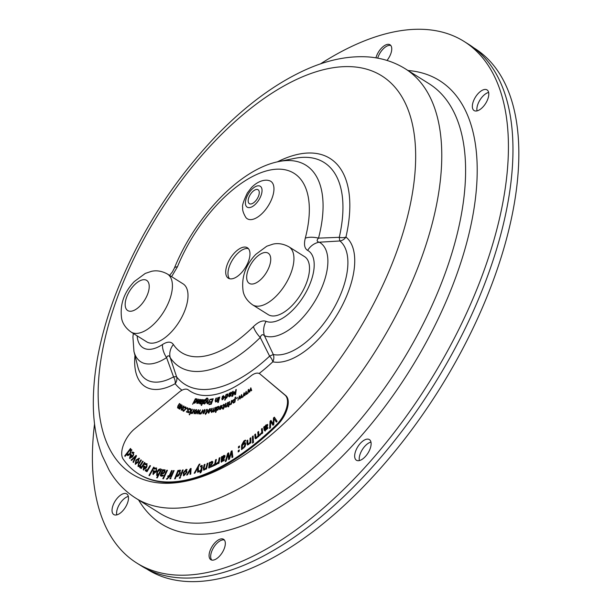 <?xml version="1.0" encoding="UTF-8"?>
<svg xmlns="http://www.w3.org/2000/svg" width="611" height="611" viewBox="0 0 611 611"><rect width="100%" height="100%" fill="white"/><g stroke="black" fill="none" stroke-linecap="round" stroke-linejoin="round"><path stroke-width="0.92" d="M162.511 344.52C167.49 341.373 171.103 341.373 173.371 344.505A16.421 13.954 146.3 0 0 170.217 357.672C168.98 355.22 167.765 355.212 166.582 357.626A54.295 26.739 122.1 0 1 133.946 351.409L137.811 366.76A66.393 32.696 -57.9 0 0 173.555 376.88L166.582 357.626A16.421 9.753 56.8 0 1 162.511 344.52A41.181 20.278 -57.9 0 1 137.139 335.844M307.661 250.403C304.522 248.547 303.736 244.469 305.294 238.16A16.421 7.683 14.7 0 1 318.522 238.122C316.49 240.283 316.735 241.643 319.263 242.208A54.295 26.739 122.1 0 1 315.574 300.039A54.295 26.739 122.1 0 1 264.441 335.714L273.331 354.54A8.21 7.026 -78.3 0 1 272.804 361.827A8.21 3.383 46.9 0 0 269.619 356.152L260.255 337.509C261.225 334.568 262.623 333.973 264.441 335.714A16.421 14.236 112 0 1 266.083 321.325A41.181 20.278 -57.9 0 0 304.866 294.265A41.181 20.278 -57.9 0 0 307.661 250.403A16.421 14.282 -61.9 0 1 319.263 242.208L339.907 240.971A8.21 7.133 129 0 0 345.956 237.045A72.946 35.919 122.1 0 1 338.196 312.885A72.946 35.919 122.1 0 1 272.804 361.827A137.536 67.722 122.1 0 1 259.148 373.474M266.083 321.325C262.577 320.088 258.369 321.837 253.466 326.572A16.421 6.156 -134.7 0 0 260.255 337.509A118.977 58.587 122.1 0 1 170.217 357.672L176.655 376.964A130.96 64.491 122.1 0 0 269.619 356.152A8.21 0.435 -26.5 0 1 273.331 354.54A66.393 32.696 -57.9 0 0 332.842 309.998A66.393 32.696 -57.9 0 0 339.907 240.971A8.21 0.909 87.7 0 1 339.273 237.328L318.522 238.122A118.977 58.587 122.1 0 0 278.929 161.533C239.573 169.071 195.085 217.012 174.356 268.176L174.356 268.176A16.421 4.773 22.2 0 1 177.45 266.786L171.607 276.653M182.002 390.215A137.536 67.722 122.1 0 1 175.174 383.685A8.21 5.346 61.1 0 0 173.555 376.88A8.21 1.818 -18.8 0 1 176.655 376.964A8.21 7.042 -38.7 0 1 175.174 383.685A72.946 35.919 122.1 0 1 134.97 355.48M320.37 63.949A307.898 151.62 122.1 0 1 464.055 41.426L468.591 44.267A307.898 151.62 122.1 0 1 492.122 263.173A307.898 151.62 122.1 0 1 141.317 565.893L136.78 563.044A307.898 151.62 122.1 0 1 94.545 423.874M464.055 41.426A307.898 151.62 122.1 0 1 487.586 260.324A307.898 151.62 122.1 0 1 136.78 563.044M209.886 551.137A12.037 5.927 -57.9 0 0 210.81 559.691A12.037 5.927 -57.9 0 0 222.221 552.65A12.037 5.927 -57.9 0 0 223.595 539.307A12.037 5.927 -57.9 0 0 209.886 551.137M387 60.436A12.037 5.927 -57.9 0 0 390.941 53.333A12.037 5.927 -57.9 0 0 390.024 44.779A12.037 5.927 -57.9 0 0 376.315 56.609A12.037 5.927 -57.9 0 0 375.941 57.854M355.487 451.567A12.189 6.003 -57.9 0 0 356.419 460.236A12.189 6.003 -57.9 0 0 367.975 453.102A12.189 6.003 -57.9 0 0 369.372 439.584A12.189 6.003 -57.9 0 0 355.487 451.567M370.961 442.097A12.189 6.003 -57.9 0 0 360.024 454.416A12.189 6.003 -57.9 0 0 359.367 460.572M112.852 505.9A12.189 6.003 -57.9 0 0 113.783 514.561A12.189 6.003 -57.9 0 0 125.339 507.428A12.189 6.003 -57.9 0 0 126.737 493.917A12.189 6.003 -57.9 0 0 123.85 493.558A12.189 6.003 -57.9 0 0 112.852 505.9M128.325 496.422A12.189 6.003 -57.9 0 0 117.388 508.749A12.189 6.003 -57.9 0 0 116.732 514.897M488.64 92.414A12.189 6.003 -57.9 0 0 477.703 104.741A12.189 6.003 -57.9 0 0 477.046 110.889M473.166 101.892A12.189 6.003 -57.9 0 0 474.098 110.553A12.189 6.003 -57.9 0 0 476.977 110.904A12.189 6.003 -57.9 0 0 486.982 101.014A12.189 6.003 -57.9 0 0 487.051 89.909A12.189 6.003 -57.9 0 0 473.166 101.892M248.41 248.646A17.963 8.844 -57.9 0 0 229.194 266.839A17.963 8.844 -57.9 0 0 229.537 278.723M226.918 265.418A17.963 8.844 -57.9 0 0 228.293 278.188A17.963 8.844 -57.9 0 0 245.332 267.671A17.963 8.844 -57.9 0 0 247.386 247.761A17.963 8.844 -57.9 0 0 226.918 265.418M258.904 190.701A8.21 4.04 122.1 0 1 256.46 199.873A8.21 4.04 122.1 0 1 249.357 203.662A8.21 4.04 122.1 0 1 250.296 194.565A8.21 4.04 122.1 0 1 258.086 189.754A8.21 4.04 122.1 0 1 258.904 190.701M272.972 183.85A22.103 10.883 122.1 0 1 265.197 210.092A22.103 10.883 122.1 0 1 245.821 217.432C243.315 213.224 242.277 209.909 242.704 207.496C241.941 205.93 243.476 201.095 247.333 192.992L251.48 187.554C258.759 180.13 265.816 179.565 268.939 180.573A22.103 10.883 122.1 0 1 272.972 183.85M131.113 332.063L146.693 341.839A34.231 16.856 -57.9 0 0 150.527 343.122A34.231 16.856 -57.9 0 0 181.2 318.331A34.231 16.856 -57.9 0 0 183.071 283.848L167.498 274.079C159.265 269.52 153.109 270.978 151.467 271.337L145.265 273.423L134.26 281.579C123.796 292.608 119.611 305.057 121.704 318.927C122.108 320.599 123.514 326.702 131.113 332.063A34.231 16.856 -57.9 0 0 134.947 333.354A34.231 16.856 -57.9 0 0 165.619 308.555A34.231 16.856 -57.9 0 0 167.498 274.079M252.618 304.858L268.198 314.627A34.231 16.856 -57.9 0 0 295.189 302.124A34.231 16.856 -57.9 0 0 309.357 265.594A34.231 16.856 -57.9 0 0 304.576 256.643L289.003 246.867C280.77 242.315 274.614 243.774 272.972 244.133L266.77 246.218L255.765 254.375C245.301 265.403 241.116 277.852 243.209 291.722C243.613 293.395 245.019 299.497 252.618 304.858A34.231 16.856 -57.9 0 0 279.617 292.356A34.231 16.856 -57.9 0 0 293.784 255.826A34.231 16.856 -57.9 0 0 289.003 246.867M482.4 96.721A12.189 6.003 122.1 0 1 488.647 92.444M116.77 514.89A12.189 6.003 122.1 0 1 122.116 500.692M146.693 568.963L147.503 569.475A307.639 151.49 -57.9 0 0 439.332 389.39A307.639 151.49 -57.9 0 0 474.51 48.284L473.701 47.78M224.397 540.04A11.922 5.873 -57.9 0 0 211.467 552.069A11.922 5.873 -57.9 0 0 211.818 560.088M390.826 45.512A11.922 5.873 -57.9 0 0 377.697 58.16M186.24 472.295L185.897 470.18L183.873 472.7L184.216 474.816L186.24 472.295L186.622 472.532L186.271 470.417M184.591 475.06L186.622 472.532M183.392 475.74L183.552 473.051L187.103 469.492M232.592 391.552L233.135 391.246L232.539 395.516L234.105 391.957L234.441 391.773L235.189 394.019L235.785 389.749L236.274 389.474L235.579 394.431L234.853 394.836L234.128 392.713L232.661 396.081L231.905 396.508L232.592 391.552L233.066 391.735M232.348 396.256L232.974 391.788M235.105 394.698L234.334 393.331M235.281 393.385L235.571 394.255L236.205 389.963M234.181 392.888L234.563 392.155M233.142 394.148L232.974 395.363M226.345 398.151L225.604 398.242L224.733 400.136L225.879 394.767L227.384 393.965L228.109 395.462L226.345 398.151M226.383 397.593L227.598 395.699L227.139 394.614L226.2 395.447L225.719 397.7L226.902 397.753M227.941 396.081L227.598 395.699M227.666 394.798L227.139 394.614M227.972 395.936L227.513 394.851M226.154 397.677L226.765 397.83M225.207 399.922L226.253 395.004L226.75 394.874M226.689 395.149L228.109 394.11M218.341 397.478L217.104 401.48L216.622 401.618L216.752 401.198L215.63 402.015L215.164 400.755L215.973 398.143L216.454 398.005L215.561 401.206L215.958 401.366L216.92 400.648L217.86 397.616L218.341 397.478M207.48 403.871L207.213 402.397M207.526 402.97L207.931 403.222M207.855 403.237L208.809 402.657M210.108 399.281L208.496 403.367L208.046 403.405L208.214 402.977L207.106 403.634L206.839 402.16L207.893 399.495L208.343 399.449L207.144 402.733L207.48 402.993L208.435 402.42L210.108 399.281M204.097 399.701L201.607 405.368L201.172 405.368L203.662 399.693L204.097 399.701M200.125 399.449L198.132 403.497L197.926 403.008L196.857 403.451L196.826 401.786L198.124 399.136L198.544 399.204L197.292 402.832L198.208 402.443L199.705 399.388L200.125 399.449M250.533 388.756L249.792 391.88L249.364 392.216L248.524 390.292L248.051 393.217L247.501 393.637L248.257 389.749L248.746 389.375L249.586 391.284L250.823 387.786L251.686 390.437L251.136 390.857L250.533 388.756L251.388 390.658M249.571 392.056L248.83 390.987M250.617 388.81L250.961 388.206M249.678 390.88L249.907 391.399M248.562 390.368L248.921 389.772M247.997 393.255L248.265 391.888M239.481 395.897L240.07 398.097L241.566 394.546L242.109 397.547L241.589 397.883L241.208 395.531L240.207 398.777L239.772 399.059L239.191 396.845L237.908 400.274L239.481 395.897M240.238 397.555L240.398 398.151M240.047 398.884L239.573 397.081L239.42 397.7M241.895 397.685L241.582 395.775L241.36 396.493M241.246 395.783L241.643 394.973M239.229 396.99L239.596 396.31M235.67 397.02L234.96 402.107L233.371 403.123L232.455 401.87L233.074 400.167L234.914 398.891L235.128 397.326L235.67 397.02M229.102 401.878L229.629 401.618L228.934 405.376L228.407 405.635L229.102 401.878L229.545 402.084M228.873 405.406L229.484 402.114M226.07 407.293L225.406 406.269L225.94 403.756L225.566 403.52L226.085 403.283L225.535 406.33L225.971 406.391L226.91 405.544L227.529 402.634L228.048 402.397L227.231 406.246L225.146 407.109M225.986 405.742L225.91 406.567L226.353 406.628L227.284 405.78L227.949 402.848M225.696 407.056L225.031 406.032L225.566 403.52M219.754 409.553L219.479 407.82L221.663 406.934L221.602 406.04L220.93 406.032L219.739 406.934L221.067 405.429L222.152 406.796L220.22 409.446L219.532 409.485M219.861 408.064L222.045 407.17L221.663 406.934M221.862 407.667L219.861 408.148L220.762 409.133M221.831 407.736L220.243 408.385M220.296 406.437L222.137 405.536M222.045 407.17L221.976 406.284L221.304 406.269M220.22 409.446L219.479 407.82M219.777 408.415L219.395 408.179M213.583 411.127L214.514 410.416L215.454 407.384L215.943 407.247L214.705 411.249L214.217 411.386L214.354 410.936L213.254 411.776L212.666 411.325L211.414 412.288L210.971 411.02L211.78 408.408L212.269 408.27L211.36 411.455L212.124 411.875L213.086 411.142L212.811 410.493L214.102 407.758L213.193 410.951L213.957 411.363L214.896 410.653M213.086 411.142L213.27 410.493M211.796 412.524L211.429 411.004M213.636 412.013L212.857 411.761M205.861 413.334L204.884 413.502L206.06 412.784L206.946 410.126L206.098 410.141L206.938 409.286L207.305 410.546L206.854 412.646L205.441 414.502L205.861 413.334L206.22 413.563M205.38 413.418L206.442 413.021L206.06 412.784M206.503 410.371L207.32 410.363L207.098 411.18L206.724 410.943M206.64 409.92L207.465 409.507M195.871 411.745L195.902 410.08L194.428 411.593L194.39 413.265L195.871 411.745M196.582 411.081L196.184 410.256M194.466 413.265L195.13 413.426M194.069 413.815L194.084 412.547M195.535 410.157L196.612 409.767M196.169 409.515L196.291 411.791L194.122 413.823L194.008 411.547L196.169 409.515M187.768 407.888L187.203 408.904L186.737 408.728L187.302 407.713L187.768 407.888M183.094 408.377L183.422 406.529L181.902 407.736L181.566 409.591L183.094 408.377M181.773 409.645L182.46 409.79M184.018 407.3L183.598 406.712M181.391 410.241L181.352 409.08M182.895 406.582L183.98 406.116M183.43 408.553L181.215 410.18L181.574 407.56L183.781 405.941L183.43 408.553M269.665 428.464L270.062 421.262L270.963 420.399L273.209 423.919L273.468 418L274.354 417.16L277.127 421.338L276.325 422.102L274.056 418.596L273.789 424.53L272.972 425.302L270.726 421.72L270.467 427.7L269.665 428.464M270.077 428.067L270.062 421.262M273.468 418L273.85 418.237L273.583 424.156L273.209 423.919M276.462 421.972L274.056 418.596M273.117 425.164L270.726 421.72M273.85 418.237L274.599 417.527M270.436 421.498L271.2 420.773M262.211 428.395L262.699 433.016L261.959 433.657L261.89 432.97L259.828 435.437L259.744 434.658L261.821 432.344L261.47 429.029L262.211 428.395M261.905 433.092L261.821 432.344M262.203 432.58L261.47 429.029M261.378 433.833L260.53 434.085M252.366 436.552L253.175 435.91L253.366 440.798L252.557 441.432L252.366 436.552L253.198 436.43M252.916 441.15L252.748 436.789M250.815 437.751L250.869 442.761L250.075 443.365L250.067 442.769L248.524 444.632L246.966 443.922L246.936 440.699L247.73 440.096L247.944 443.937L248.746 443.708L250.059 442.097L250.021 438.354L250.815 437.751M247.539 445.06L247.31 440.936L247.738 440.615M250.067 442.883L250.823 438.27M248.226 443.998L249.571 443.517M247.348 444.159L246.966 443.922M238.489 446.664L239.512 445.977L239.428 447.321L238.412 448.008L238.489 446.664L239.481 446.488M228.629 452.827L229.217 458.113L231.172 451.3L232.073 450.765L232.844 457.081L231.997 457.593L231.424 452.293L229.453 459.121L228.629 459.617L228.056 454.256L226.123 461.114L225.268 461.626L227.704 453.377L228.629 452.827M229.469 457.227L229.591 458.349L229.217 458.113M232.325 457.395L231.424 452.293M228.957 459.411L228.438 454.492L228.178 455.401M229.591 458.349L231.554 451.537L232.119 451.193M225.818 461.297L228.086 453.614L228.674 453.263M228.438 454.492L228.056 454.256M218.623 463.443L218.31 462.848L216.118 464.643L216.302 463.619L218.463 462L219.181 458.051L219.975 457.647L218.952 463.275L218.158 463.673L219.891 458.12M216.569 464.475L218.242 462.924M211.62 464.704L209.252 466.277L209.397 467.056L210.215 466.888L211.803 465.75L211.574 466.781L208.679 467.866L209.397 462.558L210.169 462.229L210.031 462.825L211.826 461.328L212.865 462.588L211.62 464.704M209.955 465.07L209.848 465.559L211.475 464.643L212.46 463.214L211.742 462.58M209.054 468.102L208.886 466.766L210.069 462.672M209.634 466.514L209.779 467.293L212.139 466.01M210.413 463.062L212.781 461.465M210.421 462.39L210.421 463.023M200.507 471.188L199.018 471.7L199.239 470.898L200.729 470.386L201.661 466.59L200.347 466.857L200.607 465.926L201.538 465.445L202.325 467.01L201.47 470.126L201.989 469.951L201.767 470.753L200.775 472.647L200.034 472.906L200.507 471.188L200.882 471.425L200.393 471.6M200.889 466.506L202.417 465.597M199.507 471.532L201.103 470.623L202.035 466.827L201.47 466.659M200.523 472.738L200.882 471.425M201.958 469.958L201.882 470.355M186.63 475.06L190.38 468.637L191.098 468.477L190.747 474.151L189.983 474.319L190.296 469.798L187.401 474.892L186.63 475.06M187.226 474.93L190.762 468.874L190.38 468.637M190.388 474.228L190.678 470.035L190.227 470.829M190.678 470.035L190.296 469.798M178.733 475.572L177.182 476.527L176.304 476.198L175.265 478.803L174.593 478.856L177.954 470.432L178.633 470.378L178.389 470.974L179.97 470.058L180.222 473.113L178.733 475.572M167.437 470.294L163.427 478.772L162.793 478.703L166.803 470.233L167.437 470.294M163.267 478.757L167.353 470.485M167.185 470.47L166.803 470.233M158.661 469.477L160.189 468.851L161.655 469.431L157.287 477.886L156.676 477.749L158.211 474.785L156.622 475.335L156.943 471.807L158.661 469.477L160.189 468.851M160.472 470.394L159.815 469.844L157.554 471.952L157.271 474.411L158.646 473.937L160.472 470.394M157.325 474.419L159.02 474.174L160.853 470.63L160.197 470.08M157.004 475.579L157.325 472.051L159.043 469.714M157.126 477.848L158.585 475.022L158.211 474.785M160.67 469.118L161.587 469.561M149.382 475.625L154.109 467.407M148.962 475.465L153.628 467.132L154.155 467.323L149.489 475.663L148.962 475.465M154.01 467.369L153.628 467.132M135.214 464.192L135.948 460.098L139.14 458.166L138.277 462.16L135.344 464.261M135.451 464.329L136.322 460.335L135.948 460.098M135.611 463.306L137.819 461.756L138.605 458.945L136.398 460.495L135.764 463.405M135.993 463.55L138.193 461.992L137.819 461.756M138.193 461.992L138.697 459.06M136.322 460.335L139.514 458.403M260.042 374.031A15.397 7.584 -57.9 0 0 250.945 375.918A107.765 53.065 122.1 0 1 190.288 391.269A107.765 53.065 122.1 0 1 188.356 389.933A15.397 7.584 -57.9 0 0 179.145 392.147L134.573 428.922A20.53 10.104 -57.9 0 0 123.124 458.998A205.265 101.075 -57.9 0 0 138.468 473.861A205.265 101.075 -57.9 0 0 276.531 424.653A20.53 10.104 -57.9 0 0 285.116 395.21L260.042 374.031L285.872 395.684A20.53 10.104 -57.9 0 1 277.287 425.126A205.265 101.075 -57.9 0 1 139.224 474.335L138.468 473.861M136.505 455.837L133.435 462.474L133.015 462.038L135.466 456.761L131.518 460.48L131.098 460.045L136.1 455.409L136.505 455.837M133.488 462.367L133.015 462.038M133.397 462.275L135.841 456.997L135.466 456.761M131.594 460.404L136.398 455.722M138.705 465.567L139.957 465.414L142.699 461.137L143.18 461.473L140.316 466.078L140.507 466.857L141.721 466.712L144.501 462.42L144.983 462.764L141.248 468.522L140.774 468.179L141.187 467.545L139.797 467.644L139.591 466.208L137.994 466.361L138.498 463.558L140.904 459.846L141.378 460.19L138.521 464.788L139.079 465.811L139.957 465.414M138.369 466.598L138.873 463.795L141.263 460.106M141.263 468.5L141.561 467.782L140.171 467.881L139.965 466.445L139.476 466.636M140.698 466.315L140.881 467.094L142.103 466.949L144.868 462.68M140.331 465.651L143.066 461.397M145.884 471.203L146.128 470.004M146.9 471.646L147.388 470.814L146.663 471.173M146.189 469.951L147.885 469.974L150.466 465.842M147.511 469.737L149.978 465.551L150.489 465.803L147.007 471.692L146.495 471.448L147.014 470.577L145.181 470.73L145.785 469.699L147.885 469.974M150.359 465.788L149.978 465.551M156.279 467.896L156.355 471.577L152.979 474.304L153.323 470.63L155.759 471.387L156.347 469.561L155.805 468.759L154.201 469.141L154.797 468.034L156.775 468.179M153.506 473.456L155.293 472.242M153.361 474.541L153.407 471.409L153.705 470.867L156.141 471.623L156.729 469.798L156.164 468.988M154.873 468.836L155.179 468.27L156.66 468.133M153.705 470.867L153.323 470.63M156.141 471.623L155.759 471.387M163.068 475.068L162.572 476.076L161.266 476.168L160.342 475.518L160.731 473.808L162.77 469.645L163.397 469.744L163.091 470.355L164.787 469.729L164.978 471.868L163.412 473.586L161.335 473.953L161.128 474.984L163.068 475.068M162.32 472.952L163.565 473.113L164.695 472.074L164.474 470.89M160.892 476.068L161.113 474.044L163.313 469.905M161.503 475.221L163.412 475.305M163.702 469.966L163.473 470.592L165.191 469.966M169.377 476.878L167.032 479.161L166.368 479.039L168.735 476.878L167.712 476.618L168.086 475.778L169.194 475.809L171.538 470.554L172.187 470.569L169.927 476.687L169.377 476.878M166.811 479.146L169.117 477.115L168.735 476.878M168.193 476.633L168.468 476.015L169.575 476.053L172.088 470.791M169.575 476.053L169.194 475.809M170.843 476.672L173.471 470.585L174.127 470.585L171.5 476.664L170.843 476.672M171.324 476.672L173.852 470.821L173.471 470.585M199.973 464.024L198.392 466.781L198.43 471.967L197.636 472.211L197.613 468.186L194.978 473.013L194.183 473.258L199.163 464.268L199.973 464.024M198.01 472.097L197.995 468.423L197.62 469.103M194.794 473.067L199.728 464.452M199.545 464.505L199.163 464.268M203.631 470.142L203.28 468.385L204.242 464.581L204.99 464.291L203.975 468.904L204.624 469.057L206.067 467.858L207.182 463.451L207.939 463.161L206.465 468.981L205.708 469.271L206.449 468.095L206.067 467.858M203.975 468.904L205.006 469.294L205.747 468.79M204.357 469.149L205.006 469.294L204.357 469.149M206.197 469.088L205.869 468.66L204.181 470.042L203.28 468.385M203.654 468.622L204.884 464.711M206.449 468.095L207.832 463.581M216.363 459.441L215.202 465.192L214.423 465.559L214.598 464.711L212.483 466.414L212.689 465.391L214.767 463.864L215.584 459.808L216.363 459.441M212.941 466.262L214.484 464.856M214.896 465.338L214.499 465.529M214.591 464.75L216.271 459.9M215.966 460.045L215.584 459.808M222.045 460.557L222.251 461.282L221.877 461.045L224.206 459.609L224.061 460.541L221.09 461.901M222.251 461.282L223.076 461.022L222.694 460.786M222.274 459.09L222.198 459.617L223.763 458.555L224.642 457.127L223.489 456.402L222.068 457.784L221.816 459.373L224.268 456.883L223.489 456.402M224.642 457.127L223.87 456.638L224.642 457.127M221.541 462.176L221.251 460.938L222.198 456.913M223.076 461.022L224.55 459.869M222.564 457.242L224.963 455.432M222.297 456.86L222.656 456.669L222.58 457.165M221.159 461.939L221.472 456.868L222.274 456.432L222.19 456.997L223.916 455.363L225.077 456.394L223.977 458.533L221.694 460.159L221.877 461.045M243.965 442.937L245.286 442.639L245.737 444.182L245.042 446.626L241.521 449.635L241.65 445.037L243.926 440.913L245.347 440.126L245.316 441.035L242.735 442.922L242.422 444.655L243.965 442.937L245.454 442.792M242.399 445.335L242.323 448.207L243.468 447.68L244.965 444.739L244.667 443.563L242.399 445.335M242.712 448.1L242.323 448.207M242.697 448.451L243.85 447.916L245.339 444.976L244.965 444.739M245.339 444.976L244.828 443.746M241.91 449.352L242.025 445.274L244.308 441.15L245.721 440.363M242.804 444.892L244.347 443.174M242.842 444.044L242.804 444.785M252.526 443.097L252.496 442.257L253.481 441.47L253.512 442.318L252.526 443.097M252.885 442.815L252.496 442.257M258.613 431.458L258.942 436.216L258.125 436.888L258.086 436.33L256.574 438.263L255.291 438.69L254.711 434.681L255.528 434.001L255.956 437.613L256.765 437.316L258.041 435.666L257.796 432.137L258.613 431.458M255.505 438.767L254.917 437.743M255.299 437.98L254.711 434.681M258.094 436.43L258.178 432.374L258.652 431.977M256.093 436.934L256.33 437.85L257.651 437.041M255.085 434.917L255.558 434.52M265.877 425.859L264.624 427.532L264.784 428.701L266.915 425.737L265.877 425.859M266.304 427.15L266.679 427.387L265.166 428.937L264.784 428.701M266.679 427.387L267.29 425.974L266.9 425.661M265.22 431.091L264.517 430.358L264.082 427.318L264.838 426.638L264.899 427.066M265.273 429.701L265.739 430.106L268.038 427.807M264.907 427.142L266.457 425.08L267.626 424.546M266.083 424.844L267.755 424.92L267.083 426.99L264.899 429.464L265.357 429.869L267.702 427.532L267.817 428.334L264.838 430.847L264.143 430.121L263.708 427.081L264.456 426.402L264.532 426.906L266.083 424.844L266.457 425.08M267.473 424.378L267.755 424.92M178.022 407.331L178.87 407.186L180.688 404.283L181.016 404.497L179.244 408.125L180.069 407.995L181.91 405.085L182.238 405.292L179.764 409.194L179.718 408.545L178.779 408.652L178.633 407.713L177.557 407.858L177.877 405.994L179.466 403.489L179.794 403.695L177.9 406.819L178.404 407.568L179.244 407.43M177.786 407.942L177.862 406.972M180.092 408.782L179.16 408.896L179.008 407.949L177.938 408.095M179.497 407.858L179.626 408.362L180.444 408.232M188.57 411.57L187.867 412.364L186.393 411.997L186.783 411.287L187.325 411.959L188.127 411.539L187.768 409.294L189.395 408.316L190.013 408.896L189.609 409.645L189.059 408.889L188.089 409.714L188.57 411.57M187.722 410.539L187.524 410.042M187.905 410.279L188.142 409.53M200.362 409.844L199.247 413.914L198.796 413.907L199.713 410.752L197.338 413.884L198.063 410.729L195.803 413.868L198.254 409.813L198.651 409.821L197.933 412.96L200.362 409.844M199.904 413.12L201.218 412.639L202.837 409.767L201.172 413.807L200.729 413.83L200.973 413.235L199.583 413.846L199.881 413.12L199.705 413.868M209.909 410.661L209.642 409.286L208.313 410.982L208.572 412.364L209.909 410.661M210.291 410.898L210.024 409.523M208.504 412.372L209.214 412.509M208.733 413.219L208.221 411.31M209.382 409.378L210.512 408.889M210.237 408.904L209.856 408.667L210.36 408.721M209.856 408.667L210.383 410.569L208.359 412.983L207.839 411.073L209.856 408.667M217.661 407.438L218.723 406.59L218.341 406.353L218.906 408.011L218.096 409.706L216.363 410.577L215.912 412.257L217.264 407.224L217.722 407.186M218.784 408.423L218.44 407.232M216.951 410.05L217.707 410.149M215.912 412.257L215.416 412.433L216.89 406.987L218.83 406.353M222.297 408.003L223.32 407.56L223.825 405.009L222.916 405.276L223.672 404.352L224.298 405.292L224.069 407.72L222.946 409.225L223.198 408.095L222.175 408.538L222.297 408.003L223.702 407.797L223.32 407.56M223.702 407.797L224.107 406.017L223.725 405.78M224.107 406.017L223.794 405.177M223.427 409.019L223.198 408.095M223.42 404.956L224.352 404.497M228.751 406.598L228.124 406.911L228.247 406.254L228.873 405.941L228.751 406.598M243.231 396.699L242.697 397.066L244.133 392.728L244.82 394.828L246.202 391.284L246.875 394.156L246.34 394.53L245.874 392.27L244.988 395.477L244.553 395.775L243.873 393.66L243.3 396.348M244.805 395.6L244.255 393.904L244.133 394.462M246.63 394.332L246.248 392.506L246.065 393.186M245.92 392.499L246.302 391.72M244.958 394.332L245.148 394.905M243.911 393.79L244.27 393.133M196.879 400.266L196.521 399.586M194.535 402.305L195.512 402.504M193.886 402.695L194.183 402.107M195.428 399.647L195.719 399.075M194.733 403.291L194.183 403M195.978 398.914L196.024 399.365L197.063 398.975M192.587 404.268L195.444 398.639L195.65 399.128L196.689 398.739L196.521 401.068L195.375 402.634L194.351 403.054L193.863 402.649L192.587 404.268M199.606 402.374L200.866 399.586L201.103 400.022L202.272 399.502L202.485 400.869L201.454 402.076L200.011 402.45L200.332 403.283L201.317 402.97L200.996 403.695L199.4 403.497L199.606 402.374L199.95 402.596M200.103 402.344L200.362 401.778M200.92 400.541L201.172 399.976M202.417 401.129L202.157 400.365M200.813 401.74L201.867 401.786M200.454 404.085L199.782 403.734L199.98 402.611M200.385 402.687L200.293 403.352L201.676 403.207M201.485 400.258L202.646 399.739M199.782 403.734L199.4 403.497M205.319 403.229L203.242 403.672L204.792 400.037L206.862 397.998L207.564 398.166L207.251 398.891L205.838 398.96L205.334 399.793L206.197 399.67L206.327 401.664L205.319 403.229M205.884 401.679L205.831 400.297L204.937 400.732L203.99 402.947L204.502 403.168L206.228 401.893M204.876 403.405L205.273 403.283M206.518 401.175L206.167 400.541M203.776 403.55L204.021 402.977M204.998 400.686L205.243 400.121M204.685 404.031L204.112 403.779M205.548 400.411L206.633 399.907M206.213 399.204L205.579 400.35M206.113 398.746L207.939 398.403M205.174 400.274L204.792 400.037M211.024 403.642L211.574 402.13L209.665 402.466L209.886 401.847L211.796 401.519L212.536 399.457L210.627 399.785L210.848 399.166L213.224 398.754L211.269 404.184L208.901 404.597L209.122 403.978L211.024 403.642L209.39 404.505M210.161 402.382L209.886 401.847M211.123 399.701L213.109 399.082M210.268 402.084L212.147 401.755M224.107 397.173L224.481 397.41L222.305 398.296L221.923 398.059L224.107 397.173L224.038 396.279L222.183 397.173L222.358 396.44L223.504 395.668L224.596 397.035L222.664 399.686L221.976 399.724M222.664 399.686L221.923 398.059M222.198 399.793L221.839 398.418M230.515 393.01L231.462 392.231M230.561 393.033L231.271 392.514L230.897 392.277L231.638 393.01L230.866 394.423L229.308 395.554L229.43 396.05L231.004 395.157L230.889 395.775L228.949 396.631L229.262 393.209L230.187 392.797M231.485 393.553L230.981 393.201M229.896 394.653L229.805 395.157L230.874 394.492M229.331 396.867L229.644 393.446L230.148 393.278M229.683 395.791L229.805 396.287L230.454 396.088M218.341 402.351L217.753 402.55L217.944 401.87L218.532 401.679L218.341 402.351M237.19 398.219L236.526 398.624L237.289 397.31L237.19 398.219M229.889 404.917L229.637 404.451L231.034 403.336L231.462 400.656L231.997 400.373L231.401 404.108L230.866 404.39L230.958 403.84L229.889 404.917M205.189 411.493L203.104 413.8L202.745 411.738L204.822 409.439L205.189 411.493M191.136 413.342L191.228 412.517L192.518 412.265L193.916 409.423L194.336 409.485L192.343 413.532L191.93 413.464L192.221 412.868L191.136 413.342M184.362 407.728L184.782 406.972L185.637 406.926L186.072 407.774L185.431 409.485L183.185 411.142L182.72 410.508L183.163 409.752L183.552 410.569L185.087 409.332L185.324 407.522L184.362 407.728M239.199 451.254L238.175 451.941L238.259 450.597L239.275 449.91L239.199 451.254M186.935 472.181L183.88 475.748L183.178 472.815L186.233 469.256L186.935 472.181M180.138 478.108L179.313 478.207L179.703 477.176L180.528 477.069L180.138 478.108M125.072 456.394L124.713 455.89L130.502 448.436L130.853 448.94L130.395 449.528L131.632 449.788L130.311 453.721L128.394 455.424L127.157 455.241L126.867 454.08L125.072 456.394M129.54 458.258L130.441 454.676L130.807 454.179L132.442 456.15L133.313 454.408L133.099 453.27L131.785 452.988L132.541 451.972L133.679 452.468L132.77 456.669L129.54 458.258M143.28 469.851L143.669 466.498L143.997 465.972L146.151 467.194L146.77 465.521L146.319 464.627L144.86 464.681L145.502 463.627L146.854 463.741L146.571 467.591L143.28 469.851M170.66 478.764L169.866 478.764L170.324 477.718L171.111 477.718L170.66 478.764M180.856 476.038L180.169 476.129L182.498 470.019L183.185 469.935L180.856 476.038M188.371 412.822L190.388 411.165L190.349 408.751L190.907 408.858L190.93 410.783L192.442 409.171L189.586 414.8L189.181 414.716L190.991 411.134L188.371 412.822M211.742 411.638L212.704 410.905M218.669 401.022L218.18 401.183L219.303 397.203L219.792 397.043L218.669 401.022M176.739 476.496L176.304 476.198M177.03 475.572L177.824 475.839L179.924 473.41L179.817 471.249M175.082 478.818L178.519 470.653M178.794 470.63L178.771 471.218L180.589 470.31M143.967 469.179L146.06 468.202L145.67 467.98M143.654 470.088L144.379 466.208L146.525 467.43L147.144 465.758L146.525 464.788M145.487 464.52L145.884 463.864L147.228 463.978M128.104 454.599L130.288 453.522L131.22 450.834L130.151 450.574M125.179 456.249L130.769 448.818M127.577 455.539L127.241 454.317L126.928 454.729M131.021 449.452L130.777 449.765L132.014 450.024M129.914 453.286L130.838 450.597L129.769 450.338L127.424 453.354L127.722 454.363L130.288 453.522M131.22 450.834L130.838 450.597M202.035 400.892L201.836 400.129L200.851 400.595L200.316 401.778L202.035 400.892M196.108 400.984L196.268 399.357L195.36 399.693L194.161 402.069L194.611 402.405L196.108 400.984M234.838 399.426L234.12 399.64L232.99 401.564L233.593 402.466L234.54 401.534L234.838 399.426M218.41 408.186L218.066 406.995L217.134 407.736L216.515 410.027L217.142 409.996L218.41 408.186M204.578 410.057L203.196 411.692L203.348 413.173L204.738 411.539L204.578 410.057M200.064 413.838L200.79 413.387M201.347 413.471L200.255 414.105M200.652 413.41L201.599 412.876M190.769 411.325L190.907 409.019M191.289 411.44L190.502 412.104M191.243 412.517L190.869 413.25M191.296 410.477L191.304 411.02L191.648 410.745M212.078 462.978L211.36 462.344L209.848 463.634L209.466 465.322L211.093 464.406L212.078 462.978M180.657 476.068L183.071 470.233M179.542 473.174L179.443 471.012L178.061 471.807L176.648 475.35L177.442 475.602L179.542 473.174M170.347 478.764L171.011 477.955M164.321 471.837L164.092 470.653L162.679 471.211L161.831 472.937L163.19 472.876L164.321 471.837M153.46 473.441L155.354 472.143L153.445 471.547L153.46 473.441M191.319 413.342L191.61 412.753L192.9 412.501M192.602 413.105L191.518 413.578M143.784 469.103L145.678 467.965L144.02 467.018L143.784 469.103M184.996 407.484L186.019 407.163M185.95 408.354L185.171 407.766M183.56 409.996L184.446 410.752M183.567 411.379L183.323 410.355M130.166 457.502L131.938 456.837L130.678 455.317L130.166 457.502M130.525 457.715L132.312 457.074L130.968 455.669M129.983 458.563L131.098 454.531M132.373 452.942L132.915 452.209L134.061 452.705M132.526 456.035L132.824 456.394L133.687 454.645L133.061 453.232M231.111 393.308L230.599 392.965L229.621 393.858L229.423 394.92L231.111 393.308M177.45 266.786A105.833 52.118 122.1 0 1 269.039 170.255A105.833 52.118 122.1 0 1 305.294 238.16M278.929 161.533L294.372 158.409A130.96 64.491 122.1 0 1 339.273 237.328A8.21 4.124 -167.1 0 0 345.956 237.045A137.536 67.722 122.1 0 0 277.363 161.869M408.003 70.502A261.684 128.86 122.1 0 1 459.495 266.617A261.684 128.86 122.1 0 1 297.114 495.399A261.684 128.86 122.1 0 1 138.575 499.928M405.246 68.768L429.075 83.722A253.473 124.82 122.1 0 1 448.443 263.937A253.473 124.82 122.1 0 1 159.647 513.148L135.81 498.194C124.82 491.213 115.922 481.865 109.132 470.157L102.167 455.554C96.599 440.859 93.651 424.385 93.323 406.132C92.864 372.832 99.929 336.554 114.517 297.305C137.857 236.251 172.012 182.162 216.989 135.031C245.546 105.657 274.637 84.104 304.263 70.387C326.48 60.138 347.735 55.654 368.028 56.915C381.661 57.9 394.072 61.848 405.246 68.768A253.473 124.82 122.1 0 1 424.614 248.983A253.473 124.82 122.1 0 1 135.81 498.194M399.762 242.949A235.006 115.723 122.1 0 1 125.476 469.225A235.006 115.723 122.1 0 1 245.485 112.63A235.006 115.723 122.1 0 1 399.762 242.949M253.466 326.572A105.833 52.118 122.1 0 1 173.371 344.505M261.493 187.692A12.319 6.064 122.1 0 1 252.412 206.556A12.319 6.064 122.1 0 1 247.264 195.879A12.319 6.064 122.1 0 1 261.493 187.692M129.731 311.228A17.803 8.768 -57.9 0 0 149.099 288.468A17.803 8.768 -57.9 0 0 132.763 286.719A17.803 8.768 -57.9 0 0 129.731 311.228M270.658 257.842A17.803 8.768 -57.9 0 0 251.526 263.211A17.803 8.768 -57.9 0 0 253.932 283.748A17.803 8.768 -57.9 0 0 270.658 257.842M213.193 410.737L212.811 410.493M285.116 395.21L285.872 395.684M276.531 424.653L277.287 425.126M174.356 268.176L172.31 272.078L169.583 275.385M133.32 333.446L132.923 337.02L133.946 351.409M204.089 469.095L204.471 469.332M224.145 456.272L224.527 456.509"/></g></svg>

